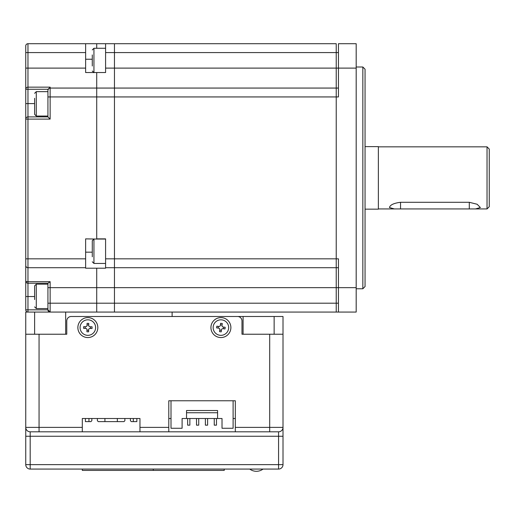 <?xml version="1.0" encoding="UTF-8"?>
<svg xmlns="http://www.w3.org/2000/svg" width="515" height="515" viewBox="0 0 515 515"><rect width="100%" height="100%" fill="white"/><g stroke="black" fill="none" stroke-linecap="round" stroke-linejoin="round"><path stroke-width="0.77" d="M338.445 88.065L336.231 88.065L336.231 267.703L114.459 267.703L114.459 312.058L114.459 303.187L336.231 303.187L336.231 43.711L336.231 52.582L114.459 52.582L114.459 88.065L336.231 88.065L336.231 52.582L338.445 52.582M336.231 43.711L114.459 43.711L114.459 52.582L114.459 43.711L105.588 43.711L105.588 72.544L96.717 72.544L96.717 238.87L105.588 238.87L105.588 267.703L114.459 267.703L114.459 258.833L338.445 258.833L338.445 312.058L336.231 312.058L336.231 303.187L336.231 312.058L172.119 312.058L172.119 316.493L243.086 316.493L243.086 334.235L274.135 334.235L274.135 316.493L243.086 316.493M34.621 296.531L27.965 296.531L27.965 312.058A2.215 2.215 0 0 1 25.75 309.837L25.75 45.932A2.215 2.215 0 0 1 27.965 43.711L85.625 43.711L85.625 72.544L96.717 72.544L96.717 96.936L114.459 96.936L114.459 88.065L114.459 258.833L114.459 96.936L338.445 96.936L338.445 43.711L356.187 43.711L356.187 312.058L338.445 312.058M362.843 67.002L365.058 69.216L365.058 286.552L362.843 288.767L362.843 67.002L356.187 67.002M338.445 303.187L336.231 303.187L336.231 267.703L338.445 267.703M105.588 267.703L105.588 268.199L96.717 268.199L96.717 312.058L96.717 303.187L114.459 303.187L114.459 258.833L105.588 258.833M105.588 52.582L114.459 52.582L114.459 88.065L50.142 88.065L50.142 96.936L96.717 96.936L96.717 239.057L85.625 238.87L85.625 258.833L27.965 258.833L27.965 281.673L50.142 281.673L50.142 312.058A2.215 2.215 0 0 1 47.927 309.837L47.927 283.224M85.625 43.711L96.717 43.711L96.717 48.275L96.717 43.711L105.588 43.711M47.927 303.187L96.717 303.187L96.717 268.199L85.625 268.199L85.625 267.703L27.965 267.703A2.215 2.215 0 0 1 25.75 265.483A2.215 2.215 0 0 0 27.965 267.703M85.625 267.703L85.625 258.833M27.965 43.711L27.965 87.151A2.215 2.118 -0 0 0 25.75 89.262L25.75 119.113A2.215 2.215 0 0 1 27.965 116.899L47.927 116.899L47.927 89.835L47.927 91.651L36.282 91.651L36.282 116.042L34.621 114.382L34.621 98.301M47.927 96.936L50.142 96.936L50.142 119.113L27.965 119.113L27.965 258.833L25.75 258.833L25.75 287.66M47.927 89.835L50.142 87.151L50.142 88.065A2.215 2.215 0 0 0 47.927 90.286M47.927 284.171L36.282 284.171L36.282 308.569L47.927 308.569L47.927 309.837L50.142 312.058M50.142 281.673L47.998 283.224L27.965 283.224A2.215 2.215 0 0 1 25.75 281.01A2.215 2.215 0 0 0 27.965 283.224L27.965 296.531L25.75 296.531M25.75 281.01A2.215 0.663 -0 0 0 27.965 281.673L27.965 283.224A2.215 2.215 0 0 1 25.75 281.01A2.215 2.215 0 0 0 27.965 283.224M50.142 119.113L47.927 116.899M487.036 146.839L489.25 149.054L489.25 206.715L487.036 208.936L487.036 146.839L378.364 146.839M400.541 202.292C393.801 203.161 390.1 204.906 389.456 207.539L394.355 208.936L475.474 208.936L480.379 207.539L477.128 204.249L469.294 202.292L400.541 202.292L400.541 208.871M365.058 146.614L378.364 146.614L378.364 209.154L365.058 209.154M92.282 256.798L92.282 240.717L93.942 239.057L93.942 263.448L92.282 261.787M92.282 66.017L92.282 54.925M34.621 109.392L34.621 114.382M65.669 334.235L25.75 334.235L25.75 312.058L65.669 312.058L65.669 334.235M274.135 334.235L283.005 334.235L283.005 316.493L274.135 316.493M65.669 312.058L172.119 312.058M87.962 319.821A7.764 7.764 0 0 1 95.61 327.695A7.764 7.764 0 0 1 87.73 335.342A7.764 7.764 0 0 1 80.083 327.463A7.764 7.764 0 0 1 87.962 319.821M83.642 326.671L85.683 326.703A1.333 1.333 0 0 0 87.035 325.396L87.067 323.356L88.754 323.381L88.722 325.422A1.333 1.333 0 0 0 90.028 326.768L92.069 326.8L92.043 328.486L90.009 328.454A1.333 1.333 0 0 0 88.657 329.767L88.625 331.808L86.938 331.782L86.971 329.742A1.333 1.333 0 0 0 85.657 328.39L83.617 328.358L83.642 326.671M88.651 330.269L86.964 330.244M85.155 328.383L85.181 326.697M87.041 324.888L88.728 324.914M90.537 326.78L90.511 328.461M228.609 328.564A7.764 7.764 0 0 1 219.924 335.278A7.764 7.764 0 0 1 213.21 326.6A7.764 7.764 0 0 1 221.888 319.879A7.764 7.764 0 0 1 228.609 328.564M222.274 323.504L222.017 325.532A1.333 1.333 0 0 0 223.169 327.019L225.197 327.276L224.984 328.95L222.956 328.692A1.333 1.333 0 0 0 221.469 329.845L221.212 331.866L219.538 331.654L219.796 329.626A1.333 1.333 0 0 0 218.643 328.139L216.622 327.881L216.834 326.207L218.856 326.471A1.333 1.333 0 0 0 220.349 325.319L220.607 323.291L222.274 323.504M218.148 328.074L218.36 326.407M220.414 324.817L222.081 325.029M223.671 327.083L223.459 328.757M221.405 330.34L219.731 330.128M136.855 421.611L136.855 418.508L136.855 421.611L131.312 421.611L130.424 420.723L130.424 418.508L124.881 418.508L124.881 420.723L123.993 421.611L98.268 421.611L97.38 420.723L97.38 418.508L91.837 418.508L91.837 420.723L90.949 421.611L85.406 421.611L85.406 418.508L82.303 418.508L82.303 431.815L30.185 431.815L39.056 431.815L39.056 427.379L82.303 427.379M117.343 421.611L117.343 418.508M104.925 421.611L104.925 418.508M189.861 418.508L189.861 425.158L187.64 425.158L187.64 418.508M198.732 418.508L198.732 425.158L196.511 425.158L196.511 418.508M207.603 418.508L207.603 425.158L205.382 425.158L205.382 418.508M216.474 418.508L216.474 425.158L214.253 425.158L214.253 418.508M186.533 412.74L186.533 410.519L217.581 410.519L217.581 412.74L186.533 412.74L186.533 418.508L182.098 418.508L182.098 428.261L171.012 428.261L171.012 400.767M217.581 412.74L217.581 418.508L222.017 418.508L222.017 428.261L233.108 428.261L233.108 400.767M186.533 418.508L217.581 418.508M224.237 469.068L224.237 470.401L153.27 470.401L153.27 469.068L153.27 470.401L82.303 470.401L82.303 469.068M230.887 327.579A9.978 9.978 0 0 0 220.909 317.601A9.978 9.978 0 0 0 210.931 327.579A9.978 9.978 0 0 0 220.909 337.557A9.978 9.978 0 0 0 230.887 327.579M97.824 327.579A9.978 9.978 0 0 0 87.846 317.601A9.978 9.978 0 0 0 77.868 327.579A9.978 9.978 0 0 0 87.846 337.557A9.978 9.978 0 0 0 97.824 327.579M136.855 418.508L139.964 418.508L139.964 427.379L168.791 427.379L168.791 400.767L235.323 400.767L235.323 427.379L269.699 427.379L269.699 431.815L235.323 431.815L278.57 431.815L278.57 436.25L30.185 436.25L30.185 464.633L278.57 464.633L278.57 436.25L283.005 436.25L283.005 427.379A4.435 4.435 0 0 1 278.57 431.815M235.323 427.379L235.323 431.815L82.303 431.815M283.005 334.235L283.005 464.633A4.435 4.435 0 0 1 278.57 469.068L30.185 469.068A4.435 4.435 0 0 1 25.75 464.633L25.75 334.235M235.323 418.508L233.108 418.508M171.012 418.508L168.791 418.508M283.005 427.379L269.699 427.379L269.699 334.235L241.979 334.235L241.979 320.929A4.435 4.435 0 0 0 237.544 316.493L71.212 316.493A4.435 4.435 0 0 0 66.776 320.929L66.776 334.235L39.056 334.235L39.056 427.379L25.75 427.379L25.75 464.633A4.435 4.435 0 0 0 30.185 469.068L30.185 464.633L25.75 464.633M139.964 418.508L82.303 418.508M237.544 316.493L172.119 316.493M139.964 431.815L139.964 427.379M168.791 427.379L168.791 431.815M30.185 431.815A4.435 4.435 0 0 1 25.75 427.379A4.435 4.435 0 0 0 30.185 431.815L30.185 436.25L25.75 436.25M278.57 469.068A4.435 4.435 0 0 0 283.005 464.633L278.57 464.633L278.57 469.068M34.621 299.569L34.621 285.838L36.282 284.171M356.187 287.66L47.927 287.66M105.588 68.109L356.187 68.109M85.625 52.582L25.75 52.582M85.625 68.109L25.75 68.109M47.998 89.262L27.965 89.262L27.965 87.151L50.142 87.151M85.625 59.238L92.282 59.238M85.625 252.176L92.282 252.176M34.621 103.592L27.965 103.592L27.965 119.113L25.75 119.113M25.75 89.262L27.965 89.262L27.965 103.592L25.75 103.592M25.75 309.837L47.927 309.837M469.294 208.871L469.294 202.292M105.588 48.275L93.942 48.275L93.942 72.544M34.621 334.235L34.621 312.058M88.953 418.508L88.953 421.611M133.308 421.611L133.308 418.508M362.843 288.767L356.187 288.767M378.364 208.936L394.355 208.936M475.474 208.936L487.036 208.936M105.588 263.448L93.942 263.448M105.588 239.057L93.942 239.057M93.942 72.666L92.282 71.006M93.942 48.275L92.282 49.936M47.927 116.042L36.282 116.042M36.282 91.651L34.621 93.312M249.736 469.068A11.085 11.085 0 0 0 263.043 469.068M36.282 308.569L34.621 306.901"/></g></svg>
